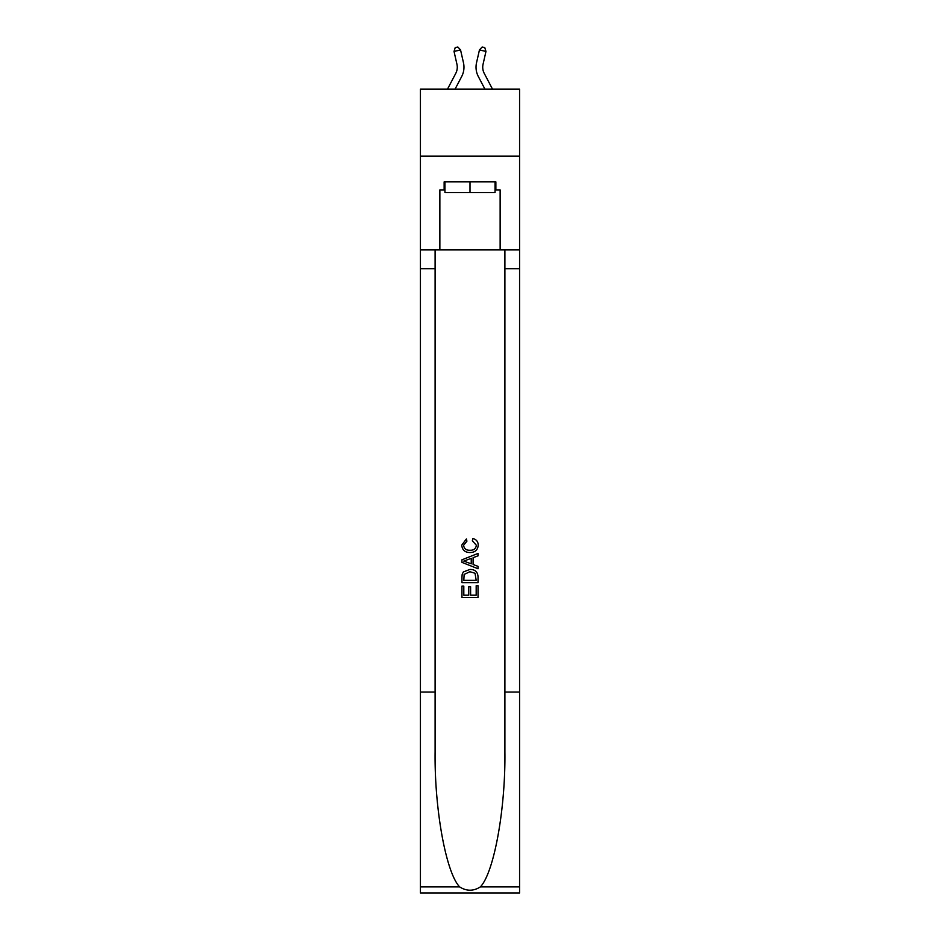 <?xml version="1.0" encoding="UTF-8"?>
<svg xmlns="http://www.w3.org/2000/svg" width="940" height="940" viewBox="0 0 940 940"><rect width="100%" height="100%" fill="white"/><g stroke="black" fill="none" stroke-linecap="round" stroke-linejoin="round"><path stroke-width="1.41" d="M519.573 156.146L519.573 89.159L420.427 89.159L420.427 156.146L519.573 156.146L519.573 249.922L500.139 249.922L500.139 189.904L495.862 189.904L495.862 181.867L444.138 181.867L444.138 189.904L444.949 189.904M456.934 64.214A13.395 13.395 -22.5 0 1 455.747 73.402A13.395 13.395 -22.5 0 0 456.934 64.214A13.395 13.395 -22.5 0 1 455.747 73.402A13.395 13.395 -22.5 0 0 456.934 64.214A13.395 13.395 -22.5 0 1 455.747 73.402A13.395 13.395 -22.5 0 0 456.934 64.214A13.395 13.395 -22.5 0 1 455.747 73.402A13.395 13.395 -22.5 0 0 456.934 64.214A13.395 13.395 -22.5 0 1 455.747 73.402A13.395 13.395 -22.5 0 0 456.934 64.214A13.395 13.395 -22.5 0 1 455.747 73.402A13.395 13.395 -22.5 0 0 456.934 64.214A13.395 13.395 -22.5 0 1 455.747 73.402A13.395 13.395 -22.5 0 0 456.934 64.214A13.395 13.395 -22.5 0 1 455.747 73.402A13.395 13.395 -22.5 0 0 456.934 64.214A13.395 13.395 -22.5 0 1 455.747 73.402A13.395 13.395 -22.5 0 0 456.934 64.214A13.395 13.395 -22.5 0 1 455.747 73.402A13.395 13.395 -22.5 0 0 456.934 64.214A13.395 13.395 -22.5 0 1 455.747 73.402A13.395 13.395 -22.5 0 0 456.934 64.214A13.395 13.395 -22.5 0 1 455.747 73.402A13.395 13.395 -22.5 0 0 456.934 64.214A13.395 13.395 -22.5 0 1 455.747 73.402L447.487 89.159L455.747 73.402A13.395 13.395 -36 0 0 456.934 64.214L454.032 51.442L455.219 47.599L457.827 47L460.553 49.949L463.467 62.722A20.093 20.093 157.5 0 1 461.681 76.516L455.054 89.159M483.066 64.214A13.395 13.395 22.5 0 0 484.253 73.402A13.395 13.395 22.5 0 1 483.066 64.214A13.395 13.395 22.5 0 0 484.253 73.402A13.395 13.395 22.5 0 1 483.066 64.214A13.395 13.395 22.5 0 0 484.253 73.402A13.395 13.395 22.5 0 1 483.066 64.214A13.395 13.395 22.5 0 0 484.253 73.402A13.395 13.395 22.5 0 1 483.066 64.214A13.395 13.395 22.5 0 0 484.253 73.402A13.395 13.395 22.5 0 1 483.066 64.214A13.395 13.395 22.5 0 0 484.253 73.402A13.395 13.395 22.5 0 1 483.066 64.214A13.395 13.395 22.5 0 0 484.253 73.402A13.395 13.395 22.5 0 1 483.066 64.214A13.395 13.395 22.5 0 0 484.253 73.402A13.395 13.395 22.5 0 1 483.066 64.214A13.395 13.395 22.5 0 0 484.253 73.402A13.395 13.395 22.5 0 1 483.066 64.214A13.395 13.395 22.5 0 0 484.253 73.402A13.395 13.395 22.5 0 1 483.066 64.214A13.395 13.395 22.5 0 0 484.253 73.402A13.395 13.395 22.5 0 1 483.066 64.214A13.395 13.395 22.5 0 0 484.253 73.402A13.395 13.395 22.5 0 1 483.066 64.214A13.395 13.395 22.5 0 0 484.253 73.402L492.513 89.159L484.253 73.402A13.395 13.395 36 0 1 483.066 64.214L485.968 51.442L479.447 49.949L476.533 62.722A20.093 20.093 -157.5 0 0 478.319 76.516L484.946 89.159M495.051 181.867L495.051 192.583L444.949 192.583L444.949 181.867M470 181.867L470 192.583M476.18 585.714L476.18 595.196L470.611 595.196L476.18 595.196L476.18 585.714L478.037 585.714L478.037 597.464L461.951 597.464L461.951 586.137L461.951 597.464M468.755 586.748L468.755 595.196L463.808 595.196L468.755 595.196L468.755 586.748L470.611 586.748L470.611 595.196M463.338 571.955L462.186 574.293L463.338 571.955L469.906 569.44C475.053 569.417 477.755 571.896 478.037 576.866L478.037 582.624L461.951 582.624L461.951 577.125L461.951 582.624M472.89 538.514L472.362 540.782L472.89 538.514C476.298 539.407 478.072 541.593 478.237 545.082C477.802 550.018 475.017 552.509 469.871 552.532L469.871 552.532C464.936 552.426 462.221 549.959 461.752 545.13L466.416 538.937L466.91 541.205L463.608 545.235C464.078 548.713 466.17 550.394 469.859 550.264C473.631 550.464 475.805 548.807 476.38 545.294L472.362 540.782M480.363 886.89L519.573 886.89L519.573 893L420.427 893L420.427 692.04L435.103 692.04L435.103 751.789C434.386 808.894 445.971 872.684 459.637 886.89C466.534 891.296 473.454 891.296 480.363 886.89C494.029 872.684 505.614 808.894 504.897 751.789L504.897 249.922M461.951 559.805L461.951 562.367L478.037 568.747L461.951 562.367L461.951 559.805L478.037 553.425L461.951 559.805M504.897 692.04L519.573 692.04L519.573 249.922M420.427 692.04L420.427 156.146M435.103 249.922L435.103 692.04M519.573 886.89L519.573 692.04M420.427 249.922L439.861 249.922L439.861 189.904L444.138 189.904M439.861 249.922L500.139 249.922M495.051 189.904L495.862 189.904M478.037 553.425L478.037 555.834L473.09 557.667L473.09 564.517L478.037 566.35L478.037 568.747M466.781 562.191L471.234 563.836L471.234 558.348L463.808 561.086L466.781 562.191M471.234 558.348L471.234 563.836M461.951 577.125L462.186 574.293M475.041 573.247L476.18 580.356L475.041 573.247L469.871 571.708L464.137 574.446L463.808 580.356L476.18 580.356L463.808 580.356M461.951 586.137L463.808 586.137L463.808 595.196M454.032 51.442L460.553 49.949L463.467 62.722M485.968 51.442L484.781 47.599L482.173 47L479.447 49.949L476.533 62.722M504.897 268.687L519.573 268.687M435.103 268.687L420.427 268.687M420.427 886.89L459.637 886.89"/></g></svg>
